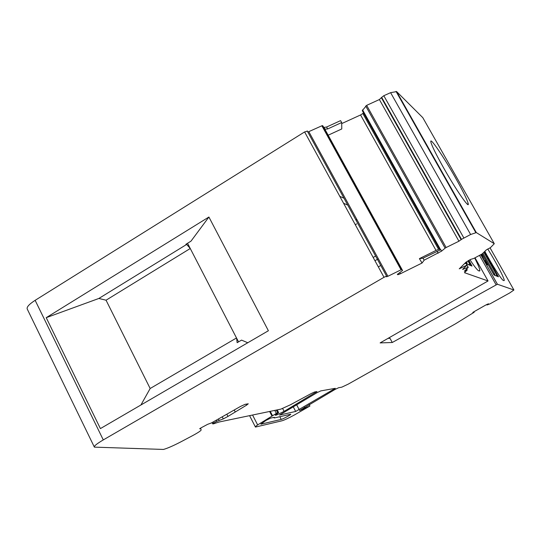 <?xml version="1.0" encoding="UTF-8"?>
<svg xmlns="http://www.w3.org/2000/svg" width="541" height="541" viewBox="0 0 541 541"><rect width="100%" height="100%" fill="white"/><g stroke="black" fill="none" stroke-linecap="round" stroke-linejoin="round"><path stroke-width="0.81" d="M299.579 410.538L335.102 389.412L338.619 387.735L341.77 387.173L348.221 384.13L455.407 323.87L474.193 312.252L472.807 312.407L485.548 305.151L488.449 303.772L487.008 304.975L489.963 303.88L509.825 292.877L513.909 289.996L497.389 284.228L392.259 342.5L380.127 342.906L488.043 280.955L464.455 272.684M474.707 258.003C478.19 264.914 479.901 269.168 479.84 270.757L478.684 270.831C477.297 270.148 474.389 266.442 469.946 259.721M466.227 263.765L472.009 266.084L468.844 260.329M494.285 243.714L476.31 232.583L470.623 234.503L461.5 239.345L381.682 97.366L383.806 95.716L390.609 92.667L396.627 91.598L422.785 117.64L494.285 243.714L490.498 247.595L486.325 249.895L482.126 253.959L473.902 258.395L470.427 259.484L465.862 262.311L459.248 268.836L466.951 265.104L462.602 269.371M94.249 446.873L27.334 309.236C26.306 307.335 28.91 304.36 35.145 300.323L304.61 131.93L307.396 131.138M321.881 125.782L322.659 125.661L323.897 127.439L402.551 270.473L401.774 269.56L401.043 269.797L321.881 125.782L307.897 132.058M323.897 127.439L326.588 127.027L327.657 128.961L325.04 129.184L324.654 128.826M328.171 135.203L341.777 128.954L341.702 122.53L340.566 120.636L326.588 127.027M363.593 113.008L360.563 114.963L341.716 123.591M365.709 106.016L445.121 248.15L441.612 251.112L440.814 249.678L439.914 249.841L362.281 110.641L366.656 105.353L379.383 99.544L381.682 97.366M414.325 122.908L414.061 123.321M466.667 268.897L467.262 269.952L464.476 272.718M461.5 239.345L458.937 241.205L446.129 247.528L366.656 105.353M445.121 248.15L446.129 247.528M441.612 251.112L424.171 260.16L422.048 263.041L400.435 273.732L398.419 274.558L398.007 273.807M402.551 270.473L397.331 274.429L398.419 274.558M401.043 269.797L387.917 276.282L386.463 276.789L386.585 276.113L384.009 277.296L103.284 439.914L35.145 300.323M299.613 410.605L309.919 406.027L294.432 414.954C288.691 418.071 284.566 420.012 282.044 420.776L255.447 427.072C255.082 426.896 255.812 426.173 257.644 424.915L276.356 413.425L278.595 412.54L275.301 415.272L276.356 415.096L284.12 411.383L316.972 391.569L314.578 391.995L311.251 393.523L290.321 404.837L280.874 409.124L218.983 422.034L213.357 423.873L212.654 423.84L213.648 423.096L216.772 421.324L223.291 418.917L227.984 416.414L246.595 405.135L248.272 403.796L245.093 404.33L240.603 406.372L211.49 422.913L207.636 424.327L201.266 427.721L199.656 428.797L200.725 428.621L201.164 429.912C200.921 430.771 198.107 432.658 192.718 435.573L181.418 441.557C173.519 445.676 167.534 448.306 163.463 449.443L94.371 447.13C93.803 446.163 96.771 443.762 103.284 439.914M467.262 269.952L464.374 271.257L468.208 267.403L466.254 263.805M466.775 265.273L468.222 267.322M467.972 267.403L462.609 269.357M274.355 417.442L274.098 417.943L274.551 417.902L290.72 414.237C291.667 414.325 282.943 419.099 281.232 419.431L260.904 424.178L265.888 420.458L270.534 418.139L274.294 417.287M295.67 411.458L279.487 415.062L316.992 392.685L320.752 390.9L335.298 388.33L295.67 411.458L293.161 406.636M470.623 234.503L390.609 92.667M476.31 232.583L396.627 91.598M443.444 167.568C455.759 189.458 469.656 209.55 468.222 203.68C467.214 199.737 462.954 191.081 455.427 177.712C443.458 156.444 429.169 135.581 430.893 142.188C431.982 146.131 436.168 154.591 443.444 167.568M392.259 342.5L390 338.335L388.053 338.368M484.317 251.842L498.477 276.809L493.994 274.997L482.085 253.993M484.824 251.349C491.553 264.177 501.899 280.339 503.461 280.536L504.226 280.556C504.868 279.014 495.441 261.033 487.712 248.968M481.463 254.398L484.087 259.89L486.325 263.197L485.331 260.289L487.488 264.921L485.913 263.284L481.159 254.568M304.637 408.441L304.164 407.535M305.198 408.144L304.705 407.211M384.009 277.296L304.61 131.93M208.907 217.022L46.222 317.682L98.854 298.463L186.665 244.424L185.915 244.275L191 241.144L208.907 217.022L268.39 330.74L100.41 428.594L46.222 317.682M341.702 122.53L327.657 128.961M422.048 263.041L419.403 258.625L436.026 250.429L360.563 114.963M327.961 135.297L327.285 135.608M439.42 248.968L436.026 250.429M356.911 219.592L355.985 220.146M418.633 130.53L418.369 130.942M440.814 249.678L422.988 258.179L424.171 260.16M419.403 258.625L422.988 258.179M473.943 311.758L474.193 312.252M464.536 263.616L466.011 263.359L466.951 265.104M486.149 263.311L486.569 264.197M186.665 244.424L190.229 248.441L187.551 243.267M190.229 248.441L236.505 337.969L150.161 388.506L140.917 404.999M238.561 341.858L236.505 337.969M247.771 342.751L241.55 340.113L237.141 342.69L236.559 337.99M190.229 248.522L106.05 300.201L98.854 298.463M106.05 300.201L150.161 388.506M339.782 196.322L343.474 198.02M356.762 219.321L355.836 219.869M343.569 203.254L347.214 204.87M495.63 275.66L496.909 275.288L497.754 275.633L496.848 276.147M493.318 273.908L494.934 274.476L494.379 275.153M497.754 275.633L484.236 251.917M482.166 253.918L493.419 273.854M468.337 264.617L469.798 264.191L471.123 264.698L470.048 265.313M465.693 262.473L467.133 263.061L466.565 263.9M471.123 264.698L468.709 260.404M380.391 265.685L378.328 266.889M378.342 258.774L374.967 260.742M373.182 257.469L375.292 256.224M356.681 223.873L355.281 224.704M488.043 280.955L475.039 257.847M471.191 265.773L471.725 265.469M465.382 262.784L465.727 263.406M463.596 269.229L463.285 268.674M468.168 267.328L466.93 265.124M465.95 263.372L465.531 262.628M465.294 270.906L465.044 270.466M496.104 284.816L479.542 255.433M497.416 284.228L480.793 254.764L497.389 284.228M513.909 289.996L490.038 247.819M257.644 424.915L252.566 415.028M271.907 415.928L269.607 411.478M272.468 415.61L270.263 411.343M276.356 413.425L274.787 410.396M277.655 412.79L276.255 410.092M277.905 412.702L276.525 410.031M275.667 415.245L275.477 414.886M276.356 415.096L276.025 414.453M284.12 411.383L282.639 408.536M316.025 392.421L315.694 391.799M212.031 422.609L212.64 423.806L212.031 422.602M213.648 423.096L213.093 422M216.772 421.324L216.217 420.229M219.085 420.283L218.422 418.977M223.291 418.917L222.223 416.813M227.984 416.414L226.848 414.19M235.193 411.857L234.239 409.99M246.595 405.135L246.087 404.154M200.583 428.628L200.373 428.215M200.738 428.634L200.495 428.147M387.917 276.282L308.85 131.727M401.774 269.56L322.659 125.661M400.435 273.732L399.806 272.59M438.548 249.306L362.869 113.576M439.914 249.841L362.281 110.641M440.516 249.766L362.524 109.958M440.59 249.746L362.571 109.884M458.937 241.205L379.383 99.544M461.182 239.737L381.466 97.914M463.786 237.851L383.806 95.716M299.227 409.753L296.549 404.614M334.257 389.141L333.953 388.553M438.136 253.256L437.02 251.247M397.736 274.727L397.479 274.253M487.042 304.935L486.792 304.488M486.744 304.509L487.001 304.968L486.751 304.509M279.819 416.698L281.232 419.431M261.168 423.677L261.404 424.137M497.781 276.525L498.234 276.268M496.909 275.288L483.897 252.248M494.934 274.476L482.917 253.188M469.926 264.211L468.026 260.816M467.133 263.061L466.45 261.83M479.299 271.068L479.84 270.757M475.81 232.583L396.026 91.409M466.004 263.359L465.571 262.595M309.919 406.027L309.148 404.553M255.352 426.89L249.584 415.65M278.595 412.54L277.222 409.889M200.725 428.621L200.488 428.147M386.585 276.113L307.2 130.922M401.713 269.546L322.585 125.613M324.167 127.608L325.04 129.184M273.814 417.395L274.037 417.828M467.343 204.194L468.222 203.68M486.339 263.203L485.994 263.399M496.834 275.274L483.857 252.289M469.798 264.191L467.938 260.87"/></g></svg>
